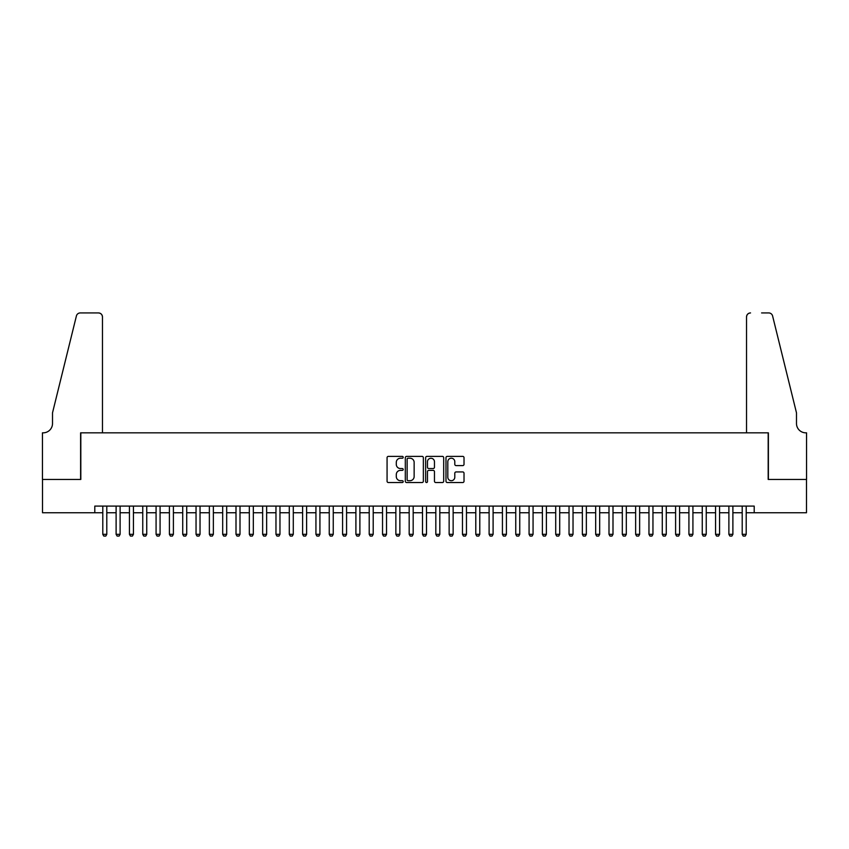 <?xml version="1.0" encoding="UTF-8"?>
<svg xmlns="http://www.w3.org/2000/svg" width="849" height="849" viewBox="0 0 849 849"><rect width="100%" height="100%" fill="white"/><g stroke="black" fill="none" stroke-linecap="round" stroke-linejoin="round"><path stroke-width="1.27" d="M403.19 457.303A0.913 0.913 0 0 0 402.267 456.38L388.375 456.38A1.305 1.305 0 0 0 387.07 457.696L387.07 481.224A1.305 1.305 0 0 0 388.375 482.529L402.267 482.529A0.913 0.913 0 0 0 403.19 481.616A0.913 0.913 0 0 0 402.267 480.704L400.473 480.704A4.181 4.181 0 0 1 396.292 476.522L396.292 474.559A4.181 4.181 0 0 1 400.473 470.378L402.267 470.378A0.913 0.913 0 0 0 403.19 469.455A0.913 0.913 0 0 0 402.267 468.542L400.473 468.542A4.181 4.181 0 0 1 396.292 464.361L396.292 462.397A4.181 4.181 0 0 1 400.473 458.216L402.267 458.216A0.913 0.913 0 0 0 403.19 457.303M462.716 465.602A1.305 1.305 0 0 0 464.021 464.297L464.021 457.696A1.305 1.305 0 0 0 462.716 456.38L447.285 456.38A1.305 1.305 0 0 0 445.98 457.696L445.98 481.224A1.305 1.305 0 0 0 447.285 482.529L462.716 482.529A1.305 1.305 0 0 0 464.021 481.224L464.021 473.254A1.305 1.305 0 0 0 462.716 471.938L456.115 471.938A1.305 1.305 0 0 0 454.799 473.254L454.799 477.202A3.502 3.502 0 0 1 451.307 480.704A3.502 3.502 0 0 1 447.805 477.202L447.805 461.707A3.502 3.502 0 0 1 451.307 458.216A3.502 3.502 0 0 1 454.799 461.707L454.799 464.297A1.305 1.305 0 0 0 456.115 465.602L462.716 465.602M94.801 512.754L42.514 512.754L42.514 479.452L80.814 479.452L80.814 432.831L768.186 432.831L768.186 479.452L806.486 479.452L806.486 512.754L754.199 512.754L754.199 506.089L94.801 506.089L94.801 512.754L102.793 512.754M423.354 457.696A1.305 1.305 0 0 0 422.049 456.38L406.618 456.38A1.305 1.305 0 0 0 405.313 457.696L405.313 481.224A1.305 1.305 0 0 0 406.618 482.529L422.049 482.529A1.305 1.305 0 0 0 423.354 481.224L423.354 457.696M426.951 456.38L442.382 456.38A1.305 1.305 0 0 1 443.687 457.696L443.687 481.224A1.305 1.305 0 0 1 442.382 482.529L435.781 482.529A1.305 1.305 0 0 1 434.465 481.224L434.465 471.683A1.305 1.305 0 0 0 433.16 470.378L428.787 470.378A1.305 1.305 0 0 0 427.472 471.683L427.472 481.616A0.913 0.913 0 0 1 426.559 482.529A0.913 0.913 0 0 1 425.646 481.616L425.646 457.696A1.305 1.305 0 0 1 426.951 456.38M106.794 512.754L116.111 512.754M120.112 512.754L129.441 512.754M133.431 512.754L142.759 512.754M146.75 512.754L156.078 512.754M160.079 512.754L169.397 512.754M173.398 512.754L182.726 512.754M186.716 512.754L196.045 512.754M200.035 512.754L209.363 512.754M213.364 512.754L222.682 512.754M226.683 512.754L236.001 512.754M240.002 512.754L249.33 512.754M253.32 512.754L262.649 512.754M266.65 512.754L275.967 512.754M279.968 512.754L289.286 512.754M293.287 512.754L302.615 512.754M306.606 512.754L315.934 512.754M319.924 512.754L329.253 512.754M333.254 512.754L342.572 512.754M346.572 512.754L355.901 512.754M359.891 512.754L369.219 512.754M373.21 512.754L382.538 512.754M386.539 512.754L395.857 512.754M399.858 512.754L409.176 512.754M413.176 512.754L422.505 512.754M426.495 512.754L435.824 512.754M439.824 512.754L449.142 512.754M453.143 512.754L462.461 512.754M466.462 512.754L475.79 512.754M479.781 512.754L489.109 512.754M493.099 512.754L502.428 512.754M506.428 512.754L515.746 512.754M519.747 512.754L529.076 512.754M533.066 512.754L542.394 512.754M546.385 512.754L555.713 512.754M559.714 512.754L569.032 512.754M573.033 512.754L582.35 512.754M586.351 512.754L595.68 512.754M599.67 512.754L608.998 512.754M612.999 512.754L622.317 512.754M626.318 512.754L635.636 512.754M639.637 512.754L648.965 512.754M652.955 512.754L662.284 512.754M666.274 512.754L675.602 512.754M679.603 512.754L688.921 512.754M692.922 512.754L702.25 512.754M706.241 512.754L715.569 512.754M719.559 512.754L728.888 512.754M732.889 512.754L742.206 512.754M746.207 512.754L754.199 512.754M408.061 458.216A0.913 0.913 0 0 0 407.138 459.129L407.138 479.791A0.913 0.913 0 0 0 408.061 480.704L409.95 480.704A4.181 4.181 0 0 0 414.142 476.522L414.142 462.397A4.181 4.181 0 0 0 409.95 458.216L408.061 458.216M434.465 461.782A3.502 3.502 0 0 0 430.974 458.28A3.502 3.502 0 0 0 427.472 461.782L427.472 467.237A1.305 1.305 0 0 0 428.787 468.542L433.16 468.542A1.305 1.305 0 0 0 434.465 467.237L434.465 461.782M106.794 506.089L106.794 534.329L105.796 536.069L103.79 536.069L102.793 534.329L102.793 506.089M102.793 534.329L106.794 534.329M102.464 432.831L102.464 316.932A4.001 4.001 0 0 0 98.463 312.931L80.284 312.931A4.001 4.001 0 0 0 76.399 315.977L52.511 412.847L52.511 423.502A9.328 9.328 0 0 1 43.182 432.831L42.45 432.831L42.45 479.452L80.613 479.452L80.613 432.831L102.464 432.831L102.464 316.932C102.209 314.523 100.872 313.185 98.463 312.931L87.405 312.931M76.399 315.977C77.418 313.78 77.418 313.78 76.399 315.977C77.418 313.78 77.418 313.78 76.399 315.977M52.511 423.502A9.328 9.328 0 0 1 43.182 432.831M746.536 432.831L746.536 316.932L746.536 432.831L768.387 432.831L768.387 479.452L806.55 479.452L806.55 432.831L805.818 432.831A9.328 9.328 0 0 1 796.489 423.502A9.328 9.328 0 0 0 805.818 432.831M789.167 383.143L772.601 315.977L796.489 412.847L796.489 423.502M761.595 312.931L768.716 312.931A4.001 4.001 0 0 1 772.601 315.977C771.582 313.78 771.582 313.78 772.601 315.977C771.582 313.78 771.582 313.78 772.601 315.977M750.537 312.931A4.001 4.001 0 0 0 746.536 316.932C746.791 314.523 748.128 313.185 750.537 312.931M120.112 506.089L120.112 534.329L119.115 536.069L117.12 536.069L116.111 534.329L116.111 506.089M116.111 534.329L120.112 534.329M133.431 506.089L133.431 534.329L132.433 536.069L130.438 536.069L129.441 534.329L129.441 506.089M129.441 534.329L133.431 534.329M146.75 506.089L146.75 534.329L145.752 536.069L143.757 536.069L142.759 534.329L142.759 506.089M142.759 534.329L146.75 534.329M160.079 506.089L160.079 534.329L159.081 536.069L157.076 536.069L156.078 534.329L156.078 506.089M156.078 534.329L160.079 534.329M173.398 506.089L173.398 534.329L172.4 536.069L170.394 536.069L169.397 534.329L169.397 506.089M169.397 534.329L173.398 534.329M186.716 506.089L186.716 534.329L185.719 536.069L183.724 536.069L182.726 534.329L182.726 506.089M182.726 534.329L186.716 534.329M200.035 506.089L200.035 534.329L199.037 536.069L197.042 536.069L196.045 534.329L196.045 506.089M196.045 534.329L200.035 534.329M213.364 506.089L213.364 534.329L212.356 536.069L210.361 536.069L209.363 534.329L209.363 506.089M209.363 534.329L213.364 534.329M226.683 506.089L226.683 534.329L225.685 536.069L223.68 536.069L222.682 534.329L222.682 506.089M222.682 534.329L226.683 534.329M240.002 506.089L240.002 534.329L239.004 536.069L237.009 536.069L236.001 534.329L236.001 506.089M236.001 534.329L240.002 534.329M253.32 506.089L253.32 534.329L252.323 536.069L250.328 536.069L249.33 534.329L249.33 506.089M249.33 534.329L253.32 534.329M266.65 506.089L266.65 534.329L265.641 536.069L263.646 536.069L262.649 534.329L262.649 506.089M262.649 534.329L266.65 534.329M279.968 506.089L279.968 534.329L278.971 536.069L276.965 536.069L275.967 534.329L275.967 506.089M275.967 534.329L279.968 534.329M293.287 506.089L293.287 534.329L292.289 536.069L290.294 536.069L289.286 534.329L289.286 506.089M289.286 534.329L293.287 534.329M306.606 506.089L306.606 534.329L305.608 536.069L303.613 536.069L302.615 534.329L302.615 506.089M302.615 534.329L306.606 534.329M319.924 506.089L319.924 534.329L318.927 536.069L316.932 536.069L315.934 534.329L315.934 506.089M315.934 534.329L319.924 534.329M333.254 506.089L333.254 534.329L332.256 536.069L330.25 536.069L329.253 534.329L329.253 506.089M329.253 534.329L333.254 534.329M346.572 506.089L346.572 534.329L345.575 536.069L343.569 536.069L342.572 534.329L342.572 506.089M342.572 534.329L346.572 534.329M359.891 506.089L359.891 534.329L358.894 536.069L356.898 536.069L355.901 534.329L355.901 506.089M355.901 534.329L359.891 534.329M373.21 506.089L373.21 534.329L372.212 536.069L370.217 536.069L369.219 534.329L369.219 506.089M369.219 534.329L373.21 534.329M386.539 506.089L386.539 534.329L385.531 536.069L383.536 536.069L382.538 534.329L382.538 506.089M382.538 534.329L386.539 534.329M399.858 506.089L399.858 534.329L398.86 536.069L396.854 536.069L395.857 534.329L395.857 506.089M395.857 534.329L399.858 534.329M413.176 506.089L413.176 534.329L412.179 536.069L410.184 536.069L409.176 534.329L409.176 506.089M409.176 534.329L413.176 534.329M426.495 506.089L426.495 534.329L425.498 536.069L423.502 536.069L422.505 534.329L422.505 506.089M422.505 534.329L426.495 534.329M439.824 506.089L439.824 534.329L438.816 536.069L436.821 536.069L435.824 534.329L435.824 506.089M435.824 534.329L439.824 534.329M453.143 506.089L453.143 534.329L452.146 536.069L450.14 536.069L449.142 534.329L449.142 506.089M449.142 534.329L453.143 534.329M466.462 506.089L466.462 534.329L465.464 536.069L463.469 536.069L462.461 534.329L462.461 506.089M462.461 534.329L466.462 534.329M479.781 506.089L479.781 534.329L478.783 536.069L476.788 536.069L475.79 534.329L475.79 506.089M475.79 534.329L479.781 534.329M493.099 506.089L493.099 534.329L492.102 536.069L490.106 536.069L489.109 534.329L489.109 506.089M489.109 534.329L493.099 534.329M506.428 506.089L506.428 534.329L505.431 536.069L503.425 536.069L502.428 534.329L502.428 506.089M502.428 534.329L506.428 534.329M519.747 506.089L519.747 534.329L518.75 536.069L516.744 536.069L515.746 534.329L515.746 506.089M515.746 534.329L519.747 534.329M533.066 506.089L533.066 534.329L532.068 536.069L530.073 536.069L529.076 534.329L529.076 506.089M529.076 534.329L533.066 534.329M546.385 506.089L546.385 534.329L545.387 536.069L543.392 536.069L542.394 534.329L542.394 506.089M542.394 534.329L546.385 534.329M559.714 506.089L559.714 534.329L558.706 536.069L556.711 536.069L555.713 534.329L555.713 506.089M555.713 534.329L559.714 534.329M573.033 506.089L573.033 534.329L572.035 536.069L570.029 536.069L569.032 534.329L569.032 506.089M569.032 534.329L573.033 534.329M586.351 506.089L586.351 534.329L585.354 536.069L583.359 536.069L582.35 534.329L582.35 506.089M582.35 534.329L586.351 534.329M599.67 506.089L599.67 534.329L598.672 536.069L596.677 536.069L595.68 534.329L595.68 506.089M595.68 534.329L599.67 534.329M612.999 506.089L612.999 534.329L611.991 536.069L609.996 536.069L608.998 534.329L608.998 506.089M608.998 534.329L612.999 534.329M626.318 506.089L626.318 534.329L625.32 536.069L623.315 536.069L622.317 534.329L622.317 506.089M622.317 534.329L626.318 534.329M639.637 506.089L639.637 534.329L638.639 536.069L636.644 536.069L635.636 534.329L635.636 506.089M635.636 534.329L639.637 534.329M652.955 506.089L652.955 534.329L651.958 536.069L649.963 536.069L648.965 534.329L648.965 506.089M648.965 534.329L652.955 534.329M666.274 506.089L666.274 534.329L665.276 536.069L663.281 536.069L662.284 534.329L662.284 506.089M662.284 534.329L666.274 534.329M679.603 506.089L679.603 534.329L678.606 536.069L676.6 536.069L675.602 534.329L675.602 506.089M675.602 534.329L679.603 534.329M692.922 506.089L692.922 534.329L691.924 536.069L689.919 536.069L688.921 534.329L688.921 506.089M688.921 534.329L692.922 534.329M706.241 506.089L706.241 534.329L705.243 536.069L703.248 536.069L702.25 534.329L702.25 506.089M702.25 534.329L706.241 534.329M719.559 506.089L719.559 534.329L718.562 536.069L716.567 536.069L715.569 534.329L715.569 506.089M715.569 534.329L719.559 534.329M732.889 506.089L732.889 534.329L731.88 536.069L729.885 536.069L728.888 534.329L728.888 506.089M728.888 534.329L732.889 534.329M746.207 506.089L746.207 534.329L745.21 536.069L743.204 536.069L742.206 534.329L742.206 506.089M742.206 534.329L746.207 534.329"/></g></svg>
